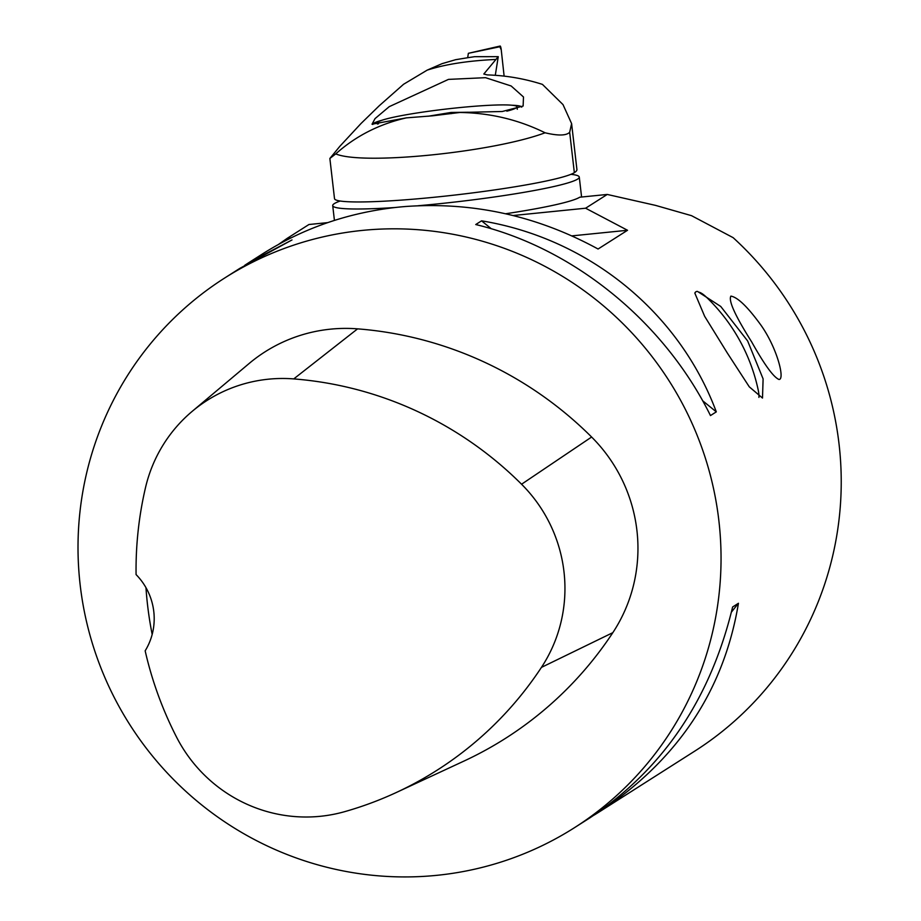 <?xml version="1.0" encoding="UTF-8"?>
<svg xmlns="http://www.w3.org/2000/svg" width="921" height="921" viewBox="0 0 921 921"><rect width="100%" height="100%" fill="white"/><g stroke="black" fill="none" stroke-linecap="round" stroke-linejoin="round"><path stroke-width="1.38" d="M418.007 205.751A124.105 10.488 -6.6 0 0 436.024 204.059A124.105 10.488 -6.6 0 0 579.274 177.074A124.105 10.488 -6.6 0 0 570.939 174.322M340.194 201.02A124.105 10.488 -6.6 0 0 332.711 205.602A124.105 10.488 -6.6 0 0 394.959 207.524M574.474 827.691A325.769 319.783 57.5 0 1 299.325 859.051A325.769 319.783 57.5 0 1 80.691 589.221A325.769 319.783 57.5 0 1 224.586 278.073A325.769 319.783 57.5 0 1 362.218 230.423A325.769 319.783 57.5 0 1 702.009 448.17A325.769 319.783 57.5 0 1 574.474 827.691L589.647 818.021C662.729 769.576 710.39 699.223 732.621 606.985L738.446 603.267C723.941 690.589 677.534 760.147 599.237 811.919L694.641 751.191A325.769 319.783 -122.5 0 0 733.128 237.653L691.533 215.675L655.487 205.371L607.25 194.446L579.746 197.209A124.105 10.488 173.4 0 1 505.733 213.741M327.623 222.629L308.938 224.517L287.294 238.286L290.886 237.929M513.204 215.514L585.606 208.215L627.535 230.273L598.074 249.015C537.334 215.894 473.256 201.722 405.816 206.488A325.769 319.783 57.5 0 0 391.886 207.893C344.834 213.833 301.754 229.145 262.658 253.828L249.361 262.301L292.003 239.944L239.771 268.402L224.586 278.073M607.25 194.446L585.606 208.215M278.603 244.364L287.294 238.286M571.895 235.88L627.535 230.273M760.953 325.159C777.22 348.115 785.176 379.763 778.982 379.475C773.49 377.173 764.384 364.635 751.674 341.898C735.2 315.834 728.269 300.568 730.894 296.113C737.744 297.276 747.76 306.958 760.953 325.159M694.825 293.108A63.089 12.019 -119.1 0 1 696.011 291.727A63.089 12.019 -119.1 0 1 697.485 291.416L720.752 306.463L747.633 340.943L763.106 378.888L762.496 398.056L749.291 386.843L727.325 353.019L704.657 316.317L694.825 293.108L695.896 291.784M599.237 811.919L594.241 815.039M244.767 265.283L249.361 262.301M716.308 411.86L710.471 415.578C664.099 321.682 573.576 248.014 475.743 224.54L481.568 220.833C588.611 238.447 679.134 312.115 716.308 411.86L702.642 400.75M698.901 292.164A62.168 11.846 -119.1 0 1 706.844 297.587A180.988 180.988 0 0 1 758.133 389.641A62.168 11.846 -119.1 0 1 758.916 397.4M192.178 411.365L249.119 363.507A155.131 152.276 57.5 0 1 357.59 328.855A372.303 365.464 57.5 0 1 591.616 437.026A155.131 152.276 57.5 0 1 612.833 632.658A372.303 365.464 57.5 0 1 464.08 761.022L396.617 792.359A362.437 355.771 57.5 0 1 344.684 811.654A145.253 142.582 57.5 0 1 176.579 737.168A362.437 355.771 57.5 0 1 145.161 650.825A62.052 60.913 57.5 0 0 136.078 574.577A362.437 355.771 57.5 0 1 145.506 487.6A145.253 142.582 57.5 0 1 192.178 411.365A145.253 142.582 57.5 0 1 293.741 378.911A362.437 355.771 57.5 0 1 521.562 484.227A145.253 142.582 57.5 0 1 541.433 667.391A362.437 355.771 57.5 0 1 396.617 792.359M145.967 587.656A364.106 357.417 -122.5 0 0 152.172 634.419M481.568 220.833L491.319 228.765M738.446 603.267L731.435 612.085M467.373 57.781L455.653 59.692L442.092 63.653L427.183 70.134L403.571 84.272L379.279 105.719L361.02 123.506L339.826 146.335L329.868 158.47L335.751 153.888C362.563 165.446 493.023 152.299 545.082 132.785C558.045 135.882 566.242 135.721 569.673 132.29L571.607 123.61L563.007 104.603L542.434 84.387C524.394 78.63 506.02 75.476 487.313 74.912L483.813 74.025L498.261 56.665L474.672 56.676L468.006 57.666M495.44 59.474C467.845 60.774 445.096 64.332 427.183 70.134M498.261 56.665L495.291 75.303M511.892 105.224A74.981 6.343 173.4 0 1 521.735 107.181M372.786 124.485A74.981 6.343 173.4 0 1 381.916 120.271M571.607 123.61L576.914 169.487A196.495 16.613 173.4 0 1 574.347 172.664A121.514 10.269 -6.6 0 1 445.994 196.035A121.514 10.269 -6.6 0 1 334.507 198.637L329.868 158.47M432.456 115.827L406.38 117.865L372.026 124.22L375.043 118.602L389.249 106.652L448.469 79.39L485.517 77.675L511.143 85.975L523.485 96.981L523.128 106.03L502.29 111.499L459.867 112.477L432.456 115.827M335.751 153.888C355.713 136.043 379.256 124.047 406.38 117.865M459.867 112.477C490.041 112.892 518.442 119.661 545.082 132.785M427.954 116.265L451.002 112.466L468.421 112.235M451.002 112.466L451.14 113.674M378.393 123.863A70.33 5.94 173.4 0 1 377.299 123A70.33 5.94 173.4 0 1 458.474 107.711A70.33 5.94 173.4 0 1 517.015 106.824A70.33 5.94 173.4 0 1 506.838 111.165M467.672 57.701L468.375 53.303L500.138 46.05A4.11 0.702 84.2 0 0 499.838 46.741L468.363 53.314M499.838 46.741L501.243 49.849L504.121 76.121L501.243 49.849A4.11 0.702 84.2 0 0 500.138 46.05M293.741 378.911L357.59 328.855M521.562 484.227L591.616 437.026M541.433 667.391L612.833 632.658M569.673 132.29L574.347 172.664M332.711 205.602L334.427 220.384M579.274 177.074L581.588 197.025M377.299 123L377.414 124.059M517.015 106.824L517.291 109.254"/></g></svg>
